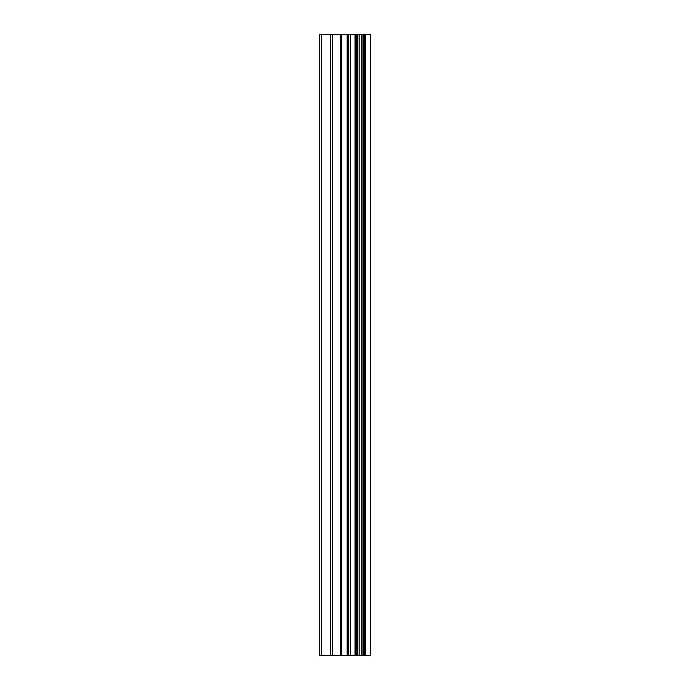 <?xml version="1.0" encoding="UTF-8"?>
<svg xmlns="http://www.w3.org/2000/svg" width="690" height="690" viewBox="0 0 690 690"><rect width="100%" height="100%" fill="white"/><g stroke="black" fill="none" stroke-linecap="round" stroke-linejoin="round"><path stroke-width="1.03" d="M340.757 655.5L370.875 655.5L370.875 34.5L319.125 34.5L319.125 655.5L340.757 655.5L340.757 34.5M370.746 655.5L370.746 34.5M370.263 655.5L370.263 34.5M350.425 655.5L350.425 34.5M348.769 655.5L348.769 34.5M321.54 655.5L321.54 34.5M365.726 655.5L365.726 34.5M364.674 655.5L364.674 34.5M364.182 655.5L364.182 34.5M363.156 655.5L363.156 34.5M363.009 655.5L363.009 34.5M361.689 655.5L361.689 34.5M359.085 655.5L359.085 34.5M357.782 655.5L357.782 34.5M357.567 655.5L357.567 34.5M356.575 655.5L356.575 34.5M356.083 655.5L356.083 34.5M355.048 655.5L355.048 34.5M348.096 655.5L348.096 34.5M347.122 655.5L347.122 34.5M341.731 655.5L341.731 34.5M332.753 655.5L332.753 34.5M330.312 655.5L330.312 34.5"/></g></svg>
